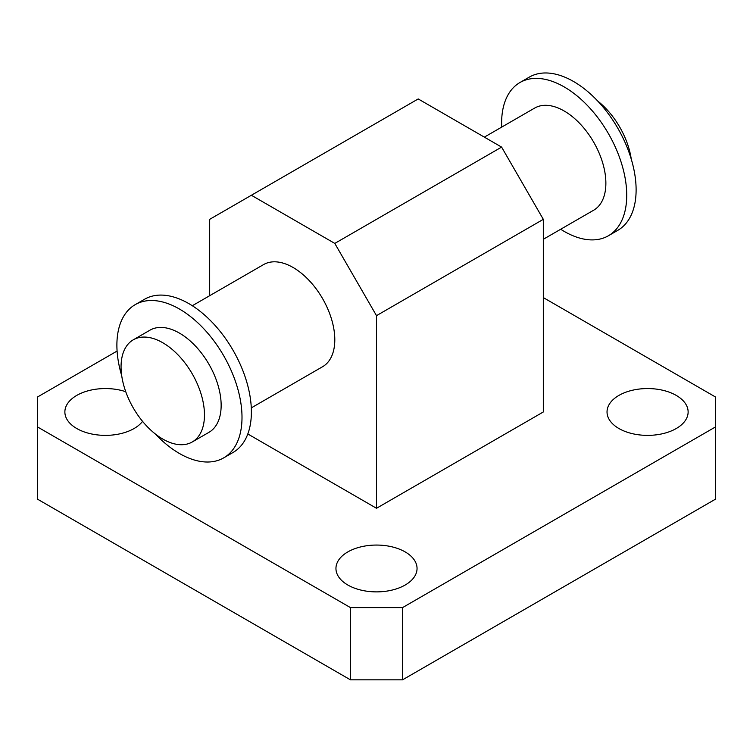 <?xml version="1.0" encoding="UTF-8"?>
<svg xmlns="http://www.w3.org/2000/svg" width="753" height="753" viewBox="0 0 753 753"><rect width="100%" height="100%" fill="white"/><g stroke="black" fill="none" stroke-linecap="round" stroke-linejoin="round"><path stroke-width="1.13" d="M192.307 305.727L263.597 264.576A58.979 34.054 60 0 1 322.585 298.621A58.979 34.054 60 0 1 322.576 366.73L251.286 407.891M484.339 137.131L534.677 108.065A58.979 34.054 60 0 1 564.166 110.983A58.979 34.054 60 0 1 602.701 162.959A58.979 34.054 60 0 1 593.656 210.219L543.318 239.285M133.272 339.819L149.96 330.181A58.979 34.054 60 0 1 179.449 333.108A58.979 34.054 60 0 1 217.975 385.075A58.979 34.054 60 0 1 208.939 432.344L192.25 441.973A58.979 34.054 60 0 1 162.761 439.046A58.979 34.054 60 0 1 124.236 387.08A58.979 34.054 60 0 1 133.272 339.819A58.979 34.054 60 0 1 162.761 342.737A58.979 34.054 60 0 1 201.296 394.713A58.979 34.054 60 0 1 192.25 441.973M121.732 375.803A88.468 51.082 60 0 1 135.211 304.645A88.468 51.082 60 0 1 179.449 309.031A88.468 51.082 60 0 1 237.242 386.986A88.468 51.082 60 0 1 223.679 457.88A88.468 51.082 60 0 1 179.449 453.494A88.468 51.082 60 0 1 155.316 433.973M135.211 304.645L144.595 299.233A88.468 51.082 60 0 1 188.834 303.61A88.468 51.082 60 0 1 246.626 381.573A88.468 51.082 60 0 1 233.063 452.459L223.679 457.88M501.714 127.097A88.468 51.082 60 0 1 519.937 82.529A88.468 51.082 60 0 1 564.166 86.906A88.468 51.082 60 0 1 621.969 164.869A88.468 51.082 60 0 1 608.405 235.764A88.468 51.082 60 0 1 564.166 231.378A88.468 51.082 60 0 1 560.693 229.26M519.937 82.529L529.321 77.107A88.468 51.082 60 0 1 573.551 81.493A88.468 51.082 60 0 1 631.353 159.448A88.468 51.082 60 0 1 617.789 230.343L608.405 235.764M597.684 101.015A58.979 34.054 60 0 1 631.268 159.184M209.682 295.703L209.682 219.339L418.207 98.944L501.611 147.099L334.793 243.417L376.5 315.648L543.318 219.339L501.611 147.099M376.5 315.648L376.5 508.275L543.318 411.966L543.318 219.339M251.389 195.262L334.793 243.417M376.5 508.275L247.812 433.973M543.318 297.595L715.35 396.916L715.35 499.248L402.563 679.827L402.563 607.596L715.35 427.017M117.092 351.049L37.65 396.916L37.65 427.017L350.437 607.596L350.437 679.827L402.563 679.827M402.563 607.596L350.437 607.596M347.83 585.025A40.549 23.409 180 0 1 335.951 568.468A40.549 23.409 180 0 1 376.5 545.059A40.549 23.409 180 0 1 417.049 568.468A40.549 23.409 180 0 1 392.021 590.098A40.549 23.409 180 0 1 347.83 585.025M142.562 421.36A40.549 23.409 180 0 1 76.75 428.513A40.549 23.409 180 0 1 64.871 411.966A40.549 23.409 180 0 1 85.174 391.682A40.549 23.409 180 0 1 125.751 391.711M618.91 428.513A40.549 23.409 180 0 1 607.031 411.966A40.549 23.409 180 0 1 647.58 388.557A40.549 23.409 180 0 1 688.129 411.966A40.549 23.409 180 0 1 663.101 433.596A40.549 23.409 180 0 1 618.91 428.513M350.437 679.827L37.65 499.248L37.65 427.017"/></g></svg>

